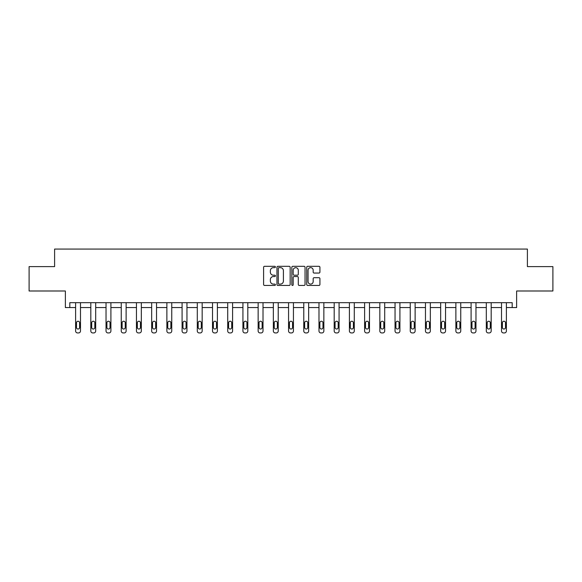 <?xml version="1.0" encoding="UTF-8"?>
<svg xmlns="http://www.w3.org/2000/svg" width="582" height="582" viewBox="0 0 582 582"><rect width="100%" height="100%" fill="white"/><g stroke="black" fill="none" stroke-linecap="round" stroke-linejoin="round"><path stroke-width="0.87" d="M275.402 266.978A0.669 0.669 0 0 0 274.733 266.309L264.563 266.309A0.96 0.96 0 0 0 263.602 267.262L263.602 284.489A0.96 0.96 0 0 0 264.563 285.449L274.733 285.449A0.669 0.669 0 0 0 275.402 284.78A0.669 0.669 0 0 0 274.733 284.111L273.416 284.111A3.063 3.063 0 0 1 270.354 281.048L270.354 279.607A3.063 3.063 0 0 1 273.416 276.545L274.733 276.545A0.669 0.669 0 0 0 275.402 275.875A0.669 0.669 0 0 0 274.733 275.206L273.416 275.206A3.063 3.063 0 0 1 270.354 272.143L270.354 270.71A3.063 3.063 0 0 1 273.416 267.647L274.733 267.647A0.669 0.669 0 0 0 275.402 266.978M29.1 266.614L29.1 290.993L65.373 290.993L65.373 307.565L75.609 307.565L75.609 330.991A1.95 1.95 0 0 0 77.559 332.94L78.534 332.94A1.95 1.95 0 0 0 80.483 330.991L80.483 307.565L90.821 307.565L90.821 330.991A1.95 1.95 0 0 0 92.771 332.94L93.746 332.94A1.95 1.95 0 0 0 95.695 330.991L95.695 307.565L106.033 307.565L106.033 330.991A1.95 1.95 0 0 0 107.983 332.94L108.958 332.94A1.95 1.95 0 0 0 110.907 330.991L110.907 307.565L121.245 307.565L121.245 330.991A1.95 1.95 0 0 0 123.195 332.94L124.17 332.94A1.95 1.95 0 0 0 126.119 330.991L126.119 307.565L136.457 307.565L136.457 330.991A1.95 1.95 0 0 0 138.407 332.94L139.382 332.94A1.95 1.95 0 0 0 141.331 330.991L141.331 307.565L151.662 307.565L151.662 330.991A1.95 1.95 0 0 0 153.612 332.94L154.586 332.94A1.95 1.95 0 0 0 156.536 330.991L156.536 307.565L166.874 307.565L166.874 330.991A1.95 1.95 0 0 0 168.824 332.94L169.799 332.94A1.95 1.95 0 0 0 171.748 330.991L171.748 307.565L182.086 307.565L182.086 330.991A1.95 1.95 0 0 0 184.036 332.94L185.011 332.94A1.95 1.95 0 0 0 186.96 330.991L186.96 307.565L197.298 307.565L197.298 330.991A1.95 1.95 0 0 0 199.248 332.94L200.223 332.94A1.95 1.95 0 0 0 202.172 330.991L202.172 307.565L212.51 307.565L212.51 330.991A1.95 1.95 0 0 0 214.46 332.94L215.435 332.94A1.95 1.95 0 0 0 217.384 330.991L217.384 307.565L227.722 307.565L227.722 330.991A1.95 1.95 0 0 0 229.672 332.94L230.647 332.94A1.95 1.95 0 0 0 232.596 330.991L232.596 307.565L242.927 307.565L242.927 330.991A1.95 1.95 0 0 0 244.877 332.94L245.851 332.94A1.95 1.95 0 0 0 247.808 330.991L247.808 307.565L258.139 307.565L258.139 330.991A1.95 1.95 0 0 0 260.089 332.94L261.063 332.94A1.95 1.95 0 0 0 263.013 330.991L263.013 307.565L273.351 307.565L273.351 330.991A1.95 1.95 0 0 0 275.301 332.94L276.275 332.94A1.95 1.95 0 0 0 278.225 330.991L278.225 307.565L288.563 307.565L288.563 330.991A1.95 1.95 0 0 0 290.513 332.94L291.487 332.94A1.95 1.95 0 0 0 293.437 330.991L293.437 307.565L303.775 307.565L303.775 330.991A1.95 1.95 0 0 0 305.725 332.94L306.699 332.94A1.95 1.95 0 0 0 308.649 330.991L308.649 307.565L318.987 307.565L318.987 330.991A1.95 1.95 0 0 0 320.937 332.94L321.911 332.94A1.95 1.95 0 0 0 323.861 330.991L323.861 307.565L334.192 307.565L334.192 330.991A1.95 1.95 0 0 0 336.149 332.94L337.123 332.94A1.95 1.95 0 0 0 339.073 330.991L339.073 307.565L349.404 307.565L349.404 330.991A1.95 1.95 0 0 0 351.353 332.94L352.328 332.94A1.95 1.95 0 0 0 354.278 330.991L354.278 307.565L364.616 307.565L364.616 330.991A1.95 1.95 0 0 0 366.565 332.94L367.54 332.94A1.95 1.95 0 0 0 369.49 330.991L369.49 307.565L379.828 307.565L379.828 330.991A1.95 1.95 0 0 0 381.777 332.94L382.752 332.94A1.95 1.95 0 0 0 384.702 330.991L384.702 307.565L395.04 307.565L395.04 330.991A1.95 1.95 0 0 0 396.989 332.94L397.964 332.94A1.95 1.95 0 0 0 399.914 330.991L399.914 307.565L410.252 307.565L410.252 330.991A1.95 1.95 0 0 0 412.202 332.94L413.176 332.94A1.95 1.95 0 0 0 415.126 330.991L415.126 307.565L425.464 307.565L425.464 330.991A1.95 1.95 0 0 0 427.414 332.94L428.388 332.94A1.95 1.95 0 0 0 430.338 330.991L430.338 307.565L440.669 307.565L440.669 330.991A1.95 1.95 0 0 0 442.618 332.94L443.593 332.94A1.95 1.95 0 0 0 445.543 330.991L445.543 307.565L455.881 307.565L455.881 330.991A1.95 1.95 0 0 0 457.83 332.94L458.805 332.94A1.95 1.95 0 0 0 460.755 330.991L460.755 307.565L471.093 307.565L471.093 330.991A1.95 1.95 0 0 0 473.042 332.94L474.017 332.94A1.95 1.95 0 0 0 475.967 330.991L475.967 307.565L486.305 307.565L486.305 330.991A1.95 1.95 0 0 0 488.254 332.94L489.229 332.94A1.95 1.95 0 0 0 491.179 330.991L491.179 307.565L501.517 307.565L501.517 330.991A1.95 1.95 0 0 0 503.466 332.94L504.441 332.94A1.95 1.95 0 0 0 506.391 330.991L506.391 307.565L516.627 307.565L516.627 290.993L552.9 290.993L552.9 266.614L527.401 266.614L527.401 249.06L54.599 249.06L54.599 266.614L29.1 266.614M318.972 273.053A0.96 0.96 0 0 0 319.925 272.1L319.925 267.262A0.96 0.96 0 0 0 318.972 266.309L307.674 266.309A0.96 0.96 0 0 0 306.721 267.262L306.721 284.489A0.96 0.96 0 0 0 307.674 285.449L318.972 285.449A0.96 0.96 0 0 0 319.925 284.489L319.925 278.654A0.96 0.96 0 0 0 318.972 277.694L314.135 277.694A0.96 0.96 0 0 0 313.181 278.654L313.181 281.55A2.561 2.561 0 0 1 310.621 284.111A2.561 2.561 0 0 1 308.06 281.55L308.06 270.208A2.561 2.561 0 0 1 310.621 267.647A2.561 2.561 0 0 1 313.181 270.208L313.181 272.1A0.96 0.96 0 0 0 314.135 273.053L318.972 273.053M512.189 307.565L512.189 302.691L69.811 302.691L69.811 307.565M290.163 267.262A0.96 0.96 0 0 0 289.203 266.309L277.912 266.309A0.96 0.96 0 0 0 276.952 267.262L276.952 284.489A0.96 0.96 0 0 0 277.912 285.449L289.203 285.449A0.96 0.96 0 0 0 290.163 284.489L290.163 267.262M292.797 266.309L304.088 266.309A0.96 0.96 0 0 1 305.048 267.262L305.048 284.489A0.96 0.96 0 0 1 304.088 285.449L299.257 285.449A0.96 0.96 0 0 1 298.297 284.489L298.297 277.505A0.96 0.96 0 0 0 297.344 276.545L294.136 276.545A0.96 0.96 0 0 0 293.175 277.505L293.175 284.78A0.669 0.669 0 0 1 292.506 285.449A0.669 0.669 0 0 1 291.837 284.78L291.837 267.262A0.96 0.96 0 0 1 292.797 266.309M278.967 267.647A0.669 0.669 0 0 0 278.298 268.317L278.298 283.441A0.669 0.669 0 0 0 278.967 284.111L280.349 284.111A3.063 3.063 0 0 0 283.412 281.048L283.412 270.71A3.063 3.063 0 0 0 280.349 267.647L278.967 267.647M298.297 270.252A2.561 2.561 0 0 0 295.736 267.691A2.561 2.561 0 0 0 293.175 270.252L293.175 274.253A0.96 0.96 0 0 0 294.136 275.206L297.344 275.206A0.96 0.96 0 0 0 298.297 274.253L298.297 270.252M80.483 302.691L80.483 330.991M75.609 302.691L75.609 330.991M79.61 327.477A1.557 1.557 0 0 1 78.046 329.034A1.557 1.557 0 0 1 76.489 327.477L76.489 322.799A1.557 1.557 0 0 1 78.046 321.235A1.557 1.557 0 0 1 79.61 322.799L79.61 327.477M77.559 332.94L78.534 332.94M95.695 302.691L95.695 330.991M90.821 302.691L90.821 330.991M94.822 327.477A1.557 1.557 0 0 1 93.258 329.034A1.557 1.557 0 0 1 91.701 327.477L91.701 322.799A1.557 1.557 0 0 1 93.258 321.235A1.557 1.557 0 0 1 94.822 322.799L94.822 327.477M92.771 332.94L93.746 332.94M110.907 302.691L110.907 330.991M106.033 302.691L106.033 330.991M110.027 327.477A1.557 1.557 0 0 1 108.47 329.034A1.557 1.557 0 0 1 106.906 327.477L106.906 322.799A1.557 1.557 0 0 1 108.47 321.235A1.557 1.557 0 0 1 110.027 322.799L110.027 327.477M107.983 332.94L108.958 332.94M126.119 302.691L126.119 330.991M121.245 302.691L121.245 330.991M125.239 327.477A1.557 1.557 0 0 1 123.682 329.034A1.557 1.557 0 0 1 122.118 327.477L122.118 322.799A1.557 1.557 0 0 1 123.682 321.235A1.557 1.557 0 0 1 125.239 322.799L125.239 327.477M123.195 332.94L124.17 332.94M141.331 302.691L141.331 330.991M136.457 302.691L136.457 330.991M140.451 327.477A1.557 1.557 0 0 1 138.894 329.034A1.557 1.557 0 0 1 137.33 327.477L137.33 322.799A1.557 1.557 0 0 1 138.894 321.235A1.557 1.557 0 0 1 140.451 322.799L140.451 327.477M138.407 332.94L139.382 332.94M156.536 302.691L156.536 330.991M151.662 302.691L151.662 330.991M155.663 327.477A1.557 1.557 0 0 1 154.099 329.034A1.557 1.557 0 0 1 152.542 327.477L152.542 322.799A1.557 1.557 0 0 1 154.099 321.235A1.557 1.557 0 0 1 155.663 322.799L155.663 327.477M153.612 332.94L154.586 332.94M171.748 302.691L171.748 330.991M166.874 302.691L166.874 330.991M170.875 327.477A1.557 1.557 0 0 1 169.311 329.034A1.557 1.557 0 0 1 167.754 327.477L167.754 322.799A1.557 1.557 0 0 1 169.311 321.235A1.557 1.557 0 0 1 170.875 322.799L170.875 327.477M168.824 332.94L169.799 332.94M186.96 302.691L186.96 330.991M182.086 302.691L182.086 330.991M186.087 327.477A1.557 1.557 0 0 1 184.523 329.034A1.557 1.557 0 0 1 182.966 327.477L182.966 322.799A1.557 1.557 0 0 1 184.523 321.235A1.557 1.557 0 0 1 186.087 322.799L186.087 327.477M184.036 332.94L185.011 332.94M202.172 302.691L202.172 330.991M197.298 302.691L197.298 330.991M201.292 327.477A1.557 1.557 0 0 1 199.735 329.034A1.557 1.557 0 0 1 198.178 327.477L198.178 322.799A1.557 1.557 0 0 1 199.735 321.235A1.557 1.557 0 0 1 201.292 322.799L201.292 327.477M199.248 332.94L200.223 332.94M217.384 302.691L217.384 330.991M212.51 302.691L212.51 330.991M216.504 327.477A1.557 1.557 0 0 1 214.947 329.034A1.557 1.557 0 0 1 213.383 327.477L213.383 322.799A1.557 1.557 0 0 1 214.947 321.235A1.557 1.557 0 0 1 216.504 322.799L216.504 327.477M214.46 332.94L215.435 332.94M232.596 302.691L232.596 330.991M227.722 302.691L227.722 330.991M231.716 327.477A1.557 1.557 0 0 1 230.159 329.034A1.557 1.557 0 0 1 228.595 327.477L228.595 322.799A1.557 1.557 0 0 1 230.159 321.235A1.557 1.557 0 0 1 231.716 322.799L231.716 327.477M229.672 332.94L230.647 332.94M247.808 302.691L247.808 330.991M242.927 302.691L242.927 330.991M246.928 327.477A1.557 1.557 0 0 1 245.364 329.034A1.557 1.557 0 0 1 243.807 327.477L243.807 322.799A1.557 1.557 0 0 1 245.364 321.235A1.557 1.557 0 0 1 246.928 322.799L246.928 327.477M244.877 332.94L245.851 332.94M263.013 302.691L263.013 330.991M258.139 302.691L258.139 330.991M262.14 327.477A1.557 1.557 0 0 1 260.576 329.034A1.557 1.557 0 0 1 259.019 327.477L259.019 322.799A1.557 1.557 0 0 1 260.576 321.235A1.557 1.557 0 0 1 262.14 322.799L262.14 327.477M260.089 332.94L261.063 332.94M278.225 302.691L278.225 330.991M273.351 302.691L273.351 330.991M277.352 327.477A1.557 1.557 0 0 1 275.788 329.034A1.557 1.557 0 0 1 274.231 327.477L274.231 322.799A1.557 1.557 0 0 1 275.788 321.235A1.557 1.557 0 0 1 277.352 322.799L277.352 327.477M275.301 332.94L276.275 332.94M293.437 302.691L293.437 330.991M288.563 302.691L288.563 330.991M292.557 327.477A1.557 1.557 0 0 1 291 329.034A1.557 1.557 0 0 1 289.443 327.477L289.443 322.799A1.557 1.557 0 0 1 291 321.235A1.557 1.557 0 0 1 292.557 322.799L292.557 327.477M290.513 332.94L291.487 332.94M308.649 302.691L308.649 330.991M303.775 302.691L303.775 330.991M307.769 327.477A1.557 1.557 0 0 1 306.212 329.034A1.557 1.557 0 0 1 304.648 327.477L304.648 322.799A1.557 1.557 0 0 1 306.212 321.235A1.557 1.557 0 0 1 307.769 322.799L307.769 327.477M305.725 332.94L306.699 332.94M323.861 302.691L323.861 330.991M318.987 302.691L318.987 330.991M322.981 327.477A1.557 1.557 0 0 1 321.424 329.034A1.557 1.557 0 0 1 319.86 327.477L319.86 322.799A1.557 1.557 0 0 1 321.424 321.235A1.557 1.557 0 0 1 322.981 322.799L322.981 327.477M320.937 332.94L321.911 332.94M339.073 302.691L339.073 330.991M334.192 302.691L334.192 330.991M338.193 327.477A1.557 1.557 0 0 1 336.636 329.034A1.557 1.557 0 0 1 335.072 327.477L335.072 322.799A1.557 1.557 0 0 1 336.636 321.235A1.557 1.557 0 0 1 338.193 322.799L338.193 327.477M336.149 332.94L337.123 332.94M354.278 302.691L354.278 330.991M349.404 302.691L349.404 330.991M353.405 327.477A1.557 1.557 0 0 1 351.841 329.034A1.557 1.557 0 0 1 350.284 327.477L350.284 322.799A1.557 1.557 0 0 1 351.841 321.235A1.557 1.557 0 0 1 353.405 322.799L353.405 327.477M351.353 332.94L352.328 332.94M369.49 302.691L369.49 330.991M364.616 302.691L364.616 330.991M368.617 327.477A1.557 1.557 0 0 1 367.053 329.034A1.557 1.557 0 0 1 365.496 327.477L365.496 322.799A1.557 1.557 0 0 1 367.053 321.235A1.557 1.557 0 0 1 368.617 322.799L368.617 327.477M366.565 332.94L367.54 332.94M384.702 302.691L384.702 330.991M379.828 302.691L379.828 330.991M383.822 327.477A1.557 1.557 0 0 1 382.265 329.034A1.557 1.557 0 0 1 380.708 327.477L380.708 322.799A1.557 1.557 0 0 1 382.265 321.235A1.557 1.557 0 0 1 383.822 322.799L383.822 327.477M381.777 332.94L382.752 332.94M399.914 302.691L399.914 330.991M395.04 302.691L395.04 330.991M399.034 327.477A1.557 1.557 0 0 1 397.477 329.034A1.557 1.557 0 0 1 395.913 327.477L395.913 322.799A1.557 1.557 0 0 1 397.477 321.235A1.557 1.557 0 0 1 399.034 322.799L399.034 327.477M396.989 332.94L397.964 332.94M415.126 302.691L415.126 330.991M410.252 302.691L410.252 330.991M414.246 327.477A1.557 1.557 0 0 1 412.689 329.034A1.557 1.557 0 0 1 411.125 327.477L411.125 322.799A1.557 1.557 0 0 1 412.689 321.235A1.557 1.557 0 0 1 414.246 322.799L414.246 327.477M412.202 332.94L413.176 332.94M430.338 302.691L430.338 330.991M425.464 302.691L425.464 330.991M429.458 327.477A1.557 1.557 0 0 1 427.901 329.034A1.557 1.557 0 0 1 426.337 327.477L426.337 322.799A1.557 1.557 0 0 1 427.901 321.235A1.557 1.557 0 0 1 429.458 322.799L429.458 327.477M427.414 332.94L428.388 332.94M445.543 302.691L445.543 330.991M440.669 302.691L440.669 330.991M444.67 327.477A1.557 1.557 0 0 1 443.106 329.034A1.557 1.557 0 0 1 441.549 327.477L441.549 322.799A1.557 1.557 0 0 1 443.106 321.235A1.557 1.557 0 0 1 444.67 322.799L444.67 327.477M442.618 332.94L443.593 332.94M460.755 302.691L460.755 330.991M455.881 302.691L455.881 330.991M459.882 327.477A1.557 1.557 0 0 1 458.318 329.034A1.557 1.557 0 0 1 456.761 327.477L456.761 322.799A1.557 1.557 0 0 1 458.318 321.235A1.557 1.557 0 0 1 459.882 322.799L459.882 327.477M457.83 332.94L458.805 332.94M475.967 302.691L475.967 330.991M471.093 302.691L471.093 330.991M475.094 327.477A1.557 1.557 0 0 1 473.53 329.034A1.557 1.557 0 0 1 471.973 327.477L471.973 322.799A1.557 1.557 0 0 1 473.53 321.235A1.557 1.557 0 0 1 475.094 322.799L475.094 327.477M473.042 332.94L474.017 332.94M491.179 302.691L491.179 330.991M486.305 302.691L486.305 330.991M490.299 327.477A1.557 1.557 0 0 1 488.742 329.034A1.557 1.557 0 0 1 487.178 327.477L487.178 322.799A1.557 1.557 0 0 1 488.742 321.235A1.557 1.557 0 0 1 490.299 322.799L490.299 327.477M488.254 332.94L489.229 332.94M506.391 302.691L506.391 330.991M501.517 302.691L501.517 330.991M505.511 327.477A1.557 1.557 0 0 1 503.954 329.034A1.557 1.557 0 0 1 502.39 327.477L502.39 322.799A1.557 1.557 0 0 1 503.954 321.235A1.557 1.557 0 0 1 505.511 322.799L505.511 327.477M503.466 332.94L504.441 332.94"/></g></svg>
